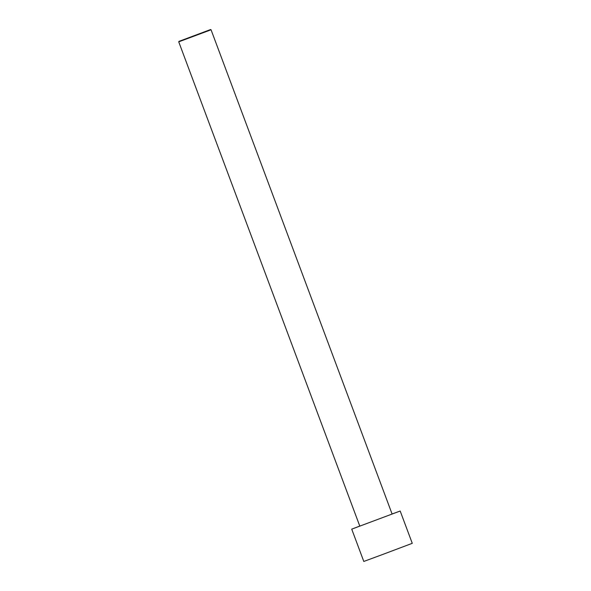 <?xml version="1.0" encoding="UTF-8"?>
<svg xmlns="http://www.w3.org/2000/svg" width="591" height="591" viewBox="0 0 591 591"><rect width="100%" height="100%" fill="white"/><g stroke="black" fill="none" stroke-linecap="round" stroke-linejoin="round"><path stroke-width="0.89" d="M392.092 513.993L400.188 511.023L412.267 543.328L380.996 555.097L363.805 561.45L351.726 529.144L359.786 526.071M400.188 511.023L351.726 529.144M208.305 30.806L211.039 29.749L392.114 514.044L359.801 526.123L178.733 41.835L208.305 30.806M178.933 41.385L210.595 29.55L178.733 41.835M210.595 29.55L211.039 29.749"/></g></svg>
